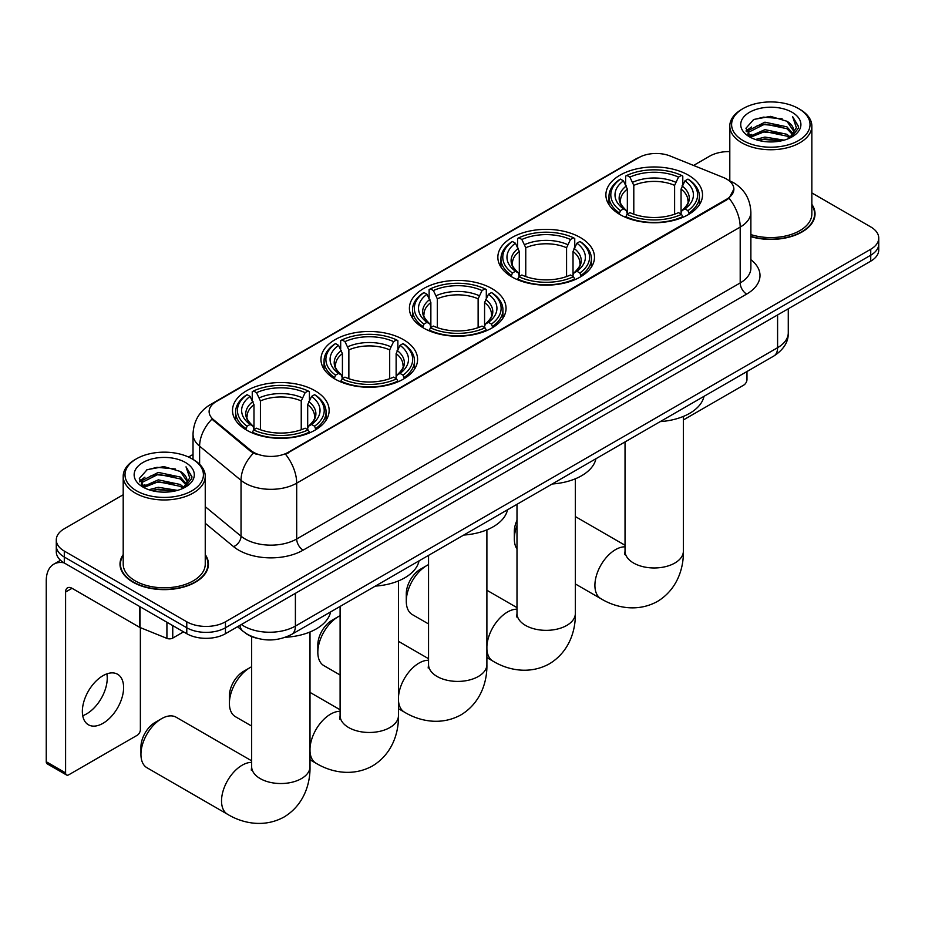 <?xml version="1.0" encoding="UTF-8"?>
<svg xmlns="http://www.w3.org/2000/svg" width="925" height="925" viewBox="0 0 925 925"><rect width="100%" height="100%" fill="white"/><g stroke="black" fill="none" stroke-linecap="round" stroke-linejoin="round"><path stroke-width="1.39" d="M314.997 390.708A48.32 27.9 0 0 0 262.342 384.661A48.32 27.9 0 0 0 232.51 410.434A48.32 27.9 0 0 0 246.663 430.16A48.32 27.9 0 0 0 299.318 436.207A48.32 27.9 0 0 0 329.15 410.434A48.32 27.9 0 0 0 314.997 390.708M580.333 237.528A48.32 27.9 0 0 0 527.678 231.481A48.32 27.9 0 0 0 497.847 257.254A48.32 27.9 0 0 0 511.999 276.98A48.32 27.9 0 0 0 564.655 283.027A48.32 27.9 0 0 0 594.486 257.254A48.32 27.9 0 0 0 580.333 237.528M491.892 288.588A48.32 27.9 0 0 0 439.236 282.541A48.32 27.9 0 0 0 409.405 308.314A48.32 27.9 0 0 0 423.558 328.04A48.32 27.9 0 0 0 476.213 334.087A48.32 27.9 0 0 0 506.044 308.314A48.32 27.9 0 0 0 491.892 288.588M403.439 339.648A48.32 27.9 0 0 0 350.783 333.601A48.32 27.9 0 0 0 320.963 359.374A48.32 27.9 0 0 0 335.116 379.1A48.32 27.9 0 0 0 387.772 385.147A48.32 27.9 0 0 0 417.591 359.374A48.32 27.9 0 0 0 403.439 339.648M688.373 175.149A48.32 27.9 0 0 0 635.718 169.102A48.32 27.9 0 0 0 605.887 194.874A48.32 27.9 0 0 0 620.039 214.6A48.32 27.9 0 0 0 672.695 220.647A48.32 27.9 0 0 0 702.526 194.874A48.32 27.9 0 0 0 688.373 175.149M726.668 179.092A24.617 14.21 0 0 0 723.373 177.496L670.29 156.048A24.617 14.21 0 0 0 638.77 157.632L216.334 401.531A24.617 14.21 0 0 0 209.119 411.579A24.617 14.21 0 0 0 213.571 419.73L250.744 450.371A24.617 14.21 0 0 0 288.311 452.267L726.668 199.187A24.617 14.21 0 0 0 733.872 189.139A24.617 14.21 0 0 0 726.668 179.092M256.248 638.077A27.345 15.794 180 0 1 245.206 632.908M123.198 554.595A44.215 25.53 0 0 0 120.007 564.111A44.215 25.53 0 0 0 132.957 582.16A44.215 25.53 0 0 0 181.138 587.699A44.215 25.53 0 0 0 208.437 564.111A44.215 25.53 0 0 0 205.246 554.595M120.458 566.412A44.215 25.53 0 0 0 120.308 567.094M733.872 189.139L729.05 198.193L726.668 199.927L285.536 454.244A31.913 18.419 60 0 1 296.694 483.162A36.468 21.055 180 0 1 245.125 483.162A36.468 21.055 180 0 1 241.032 480.353L199.615 446.197A36.468 21.055 180 0 1 193.024 434.126L193.024 459.413M123.198 494.748L64.299 528.753A27.345 15.794 0 0 0 56.286 539.923L56.286 551.832A27.345 15.794 0 0 0 64.299 562.99L186.781 633.706L186.781 627.751A27.345 15.794 0 0 0 225.457 627.751L870.737 255.208A27.345 15.794 0 0 0 878.75 244.038A27.345 15.794 0 0 1 870.737 255.208L225.457 627.751A27.345 15.794 0 0 1 186.781 627.751L64.299 557.035L186.781 627.751L186.781 621.797A27.345 15.794 0 0 0 225.457 621.797L870.737 249.253A27.345 15.794 0 0 0 878.75 238.083A27.345 15.794 0 0 0 870.737 226.914L811.849 192.92M56.286 545.877A27.345 15.794 0 0 0 64.299 557.035A27.345 15.794 0 0 1 56.286 545.877M256.271 454.244L250.744 451.458L211.917 419.129A31.913 21.344 129.5 0 0 199.615 446.197L199.615 464.304M750.88 236.673A44.215 25.53 0 0 0 815.041 213.895A44.215 25.53 0 0 0 811.849 204.367M729.802 151.584A27.345 15.794 0 0 0 709.579 156.209L693.565 165.448M193.024 454.441L188.527 457.031M56.286 539.923A27.345 15.794 0 0 0 64.299 551.08L186.781 621.797M208.137 567.094A44.215 25.53 0 0 0 207.975 566.412M814.74 216.866A44.215 25.53 0 0 0 814.578 216.196M186.781 633.706A27.345 15.794 0 0 0 225.457 633.706L870.737 261.162A27.345 15.794 0 0 0 878.75 249.993L878.75 238.083M683.378 419.95L743.746 385.101A4.556 2.636 120 0 0 746.972 379.516L746.972 371.538M743.099 140.577A39.197 22.628 0 0 0 798.541 140.577A39.197 22.628 0 0 0 798.541 108.56L799.824 109.312A41.024 23.68 0 0 1 811.849 126.054A41.024 23.68 0 0 1 786.516 147.942A41.024 23.68 0 0 1 741.815 142.808A41.024 23.68 0 0 1 729.802 126.054A41.024 23.68 0 0 1 741.815 109.312L743.099 108.56A39.197 22.628 0 0 0 743.099 140.577M750.88 234.592A41.024 23.68 0 0 0 811.849 213.895L811.849 126.054M750.88 236.384A43.764 25.264 0 0 0 814.578 213.895A43.764 25.264 0 0 0 811.849 205.096M755.459 139.502L764.917 137.085L784.099 140.149M758.176 140.322L764.917 138.947L781.301 140.854L763.645 139.444L758.361 140.38M749.574 136.472L764.917 129.639L786.932 134.287L790.482 137.224M750.51 137.235L764.917 131.5L786.932 136.148L789.499 138.102M748.302 135.2L748.811 130.252L764.917 122.193L786.932 126.841L792.968 133.674M748.094 134.287L748.811 132.113L764.917 124.054L786.932 128.702L792.528 134.564M789.268 138.287A22.79 13.158 0 0 0 793.615 130.564A22.79 13.158 0 0 0 786.932 121.256L793.604 131.015M792.089 112.283A30.086 17.367 0 0 0 749.608 112.249A30.086 17.367 0 0 0 749.412 136.773A30.086 17.367 0 0 0 749.551 136.854A30.086 17.367 0 0 0 792.228 136.773A30.086 17.367 0 0 0 792.089 112.283M786.932 121.256L770.56 116.365L753.736 119.464L745.932 128.274L751.1 137.675M791.129 137.386L798.402 128.159L798.541 126.505L792.632 116.619L796.356 127.696L789.499 138.183M799.824 109.312L798.541 108.56A39.197 22.628 0 0 0 743.099 108.56M792.632 116.619L798.541 126.875M753.343 119.66L763.645 117.117L782.111 118.77M746.232 131.639L749.597 128.991M756.997 125.846L763.645 124.563L781.452 126.02M756.997 133.292L763.645 131.998L781.452 133.466M746.036 130.911L751.551 126.979M748.972 135.906L751.551 134.426M516.994 525.573A29.172 16.847 120 0 0 514.323 538.847L514.323 531.401A20.061 11.574 -60 0 1 516.994 520.289M514.323 538.847A29.172 16.847 120 0 0 516.994 549.022M619.172 214.08L620.467 210.634A43.394 25.056 0 0 1 620.467 179.115L623.45 180.838A39.197 22.628 0 0 0 623.45 208.911L626.398 210.588L627.347 214.103M627.347 212.669L627.347 189.093L623.45 180.838M625.624 184.572L625.624 176.132L626.919 175.392A43.394 25.056 0 0 1 681.494 175.392L678.511 177.114A39.197 22.628 0 0 0 629.902 177.114L633.798 185.37L633.798 214.195M674.614 214.195L674.614 185.37L678.511 177.114M660.23 421.615A50.147 28.953 0 0 0 703.983 396.351M625.624 216.589A45.221 26.108 0 0 0 682.789 216.589L681.494 214.357A43.394 25.056 0 0 1 626.919 214.357L625.624 217.363M682.789 217.363L682.789 216.589M620.467 179.115L619.172 179.855A45.221 26.108 0 0 0 608.985 196.366A45.221 26.108 0 0 0 619.172 212.866M681.494 175.392L682.789 176.132L682.789 184.572M626.919 214.357L629.902 212.634A39.197 22.628 0 0 0 678.511 212.634L681.494 214.357M623.45 208.911L620.467 210.634M629.902 177.114L626.919 175.392M626.398 185.913A35.069 20.246 0 0 0 626.398 210.588L626.56 210.692C621.577 205.87 619.553 202.598 620.478 200.875A33.728 19.471 0 0 1 627.347 189.093M689.241 212.866A45.221 26.108 0 0 0 699.427 196.366A45.221 26.108 0 0 0 689.241 179.855L687.946 179.115A43.394 25.056 0 0 1 687.946 210.634L689.241 214.08M687.946 210.634L684.962 208.911A39.197 22.628 0 0 0 684.962 180.838L687.946 179.115M684.962 180.838L681.066 189.093L681.066 212.669L682.014 210.588L684.962 208.911M681.066 189.093A33.728 19.471 0 0 1 687.934 200.875C688.859 202.61 686.824 205.882 681.852 210.692L682.014 210.588A35.069 20.246 0 0 0 682.014 185.913M681.066 214.103L681.066 212.669M406.283 601.227L406.283 593.781A20.061 11.574 -60 0 1 420.459 569.21L426.911 565.487A29.172 16.847 120 0 0 406.283 601.227A29.172 16.847 120 0 0 412.319 614.582L428.553 623.947M511.132 276.459L512.427 273.002A43.394 25.056 0 0 1 512.427 241.494L515.41 243.217A39.197 22.628 0 0 0 515.41 271.279L518.358 272.956L519.307 276.483M519.307 275.037L519.307 251.473L515.41 243.217M517.572 246.952L517.572 238.511L518.879 237.771A43.394 25.056 0 0 1 573.454 237.771L570.471 239.494A39.197 22.628 0 0 0 521.862 239.494L525.758 247.75L525.758 276.575M566.574 276.575L566.574 247.75L570.471 239.494M552.19 483.995A50.147 28.953 0 0 0 595.943 458.731M517.572 278.968A45.221 26.108 0 0 0 574.749 278.968L573.454 276.725A43.394 25.056 0 0 1 518.879 276.725L517.572 279.743M574.749 279.743L574.749 278.968M512.427 241.494L511.132 242.234A45.221 26.108 0 0 0 500.945 258.734A45.221 26.108 0 0 0 511.132 275.245M573.454 237.771L574.749 238.511L574.749 246.952M518.879 276.725L521.862 275.002A39.197 22.628 0 0 0 570.471 275.002L573.454 276.725M515.41 271.279L512.427 273.002M521.862 239.494L518.879 237.771M518.358 248.293A35.069 20.246 0 0 0 518.358 272.956L518.52 273.072C513.537 268.25 511.513 264.978 512.438 263.255A33.728 19.471 0 0 1 519.307 251.473M581.201 275.245A45.221 26.108 0 0 0 591.387 258.734A45.221 26.108 0 0 0 581.201 242.234L579.906 241.494A43.394 25.056 0 0 1 579.906 273.002L581.201 276.459M579.906 273.002L576.923 271.279A39.197 22.628 0 0 0 576.923 243.217L579.906 241.494M576.923 243.217L573.026 251.473L573.026 275.037L573.974 272.956L576.923 271.279M573.026 251.473A33.728 19.471 0 0 1 579.894 263.255C580.819 264.989 578.784 268.262 573.812 273.072L573.974 272.956A35.069 20.246 0 0 0 573.974 248.293M573.026 276.483L573.026 275.037M428.553 564.62A29.172 16.847 120 0 0 426.911 565.487L420.459 569.21M317.83 652.287L317.83 644.841A20.061 11.574 -60 0 1 332.017 620.282L338.469 616.559A29.172 16.847 120 0 0 338.458 616.559A29.172 16.847 120 0 0 317.83 652.287A29.172 16.847 120 0 0 323.877 665.642L340.099 675.007M422.69 327.519L423.985 324.074A43.394 25.056 0 0 1 423.985 292.554L426.968 294.277A39.197 22.628 0 0 0 426.968 322.351L429.917 324.028L430.865 327.542M430.865 326.109L430.865 302.533L426.968 294.277M429.131 298.012L429.131 289.571L430.426 288.831A43.394 25.056 0 0 1 485.012 288.831L482.029 290.554A39.197 22.628 0 0 0 433.409 290.554L437.317 298.81L437.317 327.635M478.132 327.635L478.132 298.81L482.029 290.554M463.749 535.055A50.147 28.953 0 0 0 507.501 509.791M429.131 330.028A45.221 26.108 0 0 0 486.307 330.028L485.012 327.797A43.394 25.056 0 0 1 430.426 327.797L429.131 330.803M486.307 330.803L486.307 330.028M423.985 292.554L422.69 293.294A45.221 26.108 0 0 0 412.504 309.806A45.221 26.108 0 0 0 422.69 326.305M485.012 288.831L486.307 289.571L486.307 298.012M430.426 327.797L433.409 326.074A39.197 22.628 0 0 0 482.029 326.074L485.012 327.797M426.968 322.351L423.985 324.074M433.409 290.554L430.426 288.831M429.917 299.353A35.069 20.246 0 0 0 429.917 324.028L430.079 324.132C425.095 319.31 423.072 316.038 423.985 314.315A33.728 19.471 0 0 1 430.865 302.533M492.759 326.305A45.221 26.108 0 0 0 502.934 309.806A45.221 26.108 0 0 0 492.759 293.294L491.464 292.554A43.394 25.056 0 0 1 491.464 324.074L492.759 327.519M491.464 324.074L488.481 322.351A39.197 22.628 0 0 0 488.481 294.277L491.464 292.554M488.481 294.277L484.573 302.533L484.573 326.109L485.533 324.028L488.481 322.351M484.573 302.533A33.728 19.471 0 0 1 491.453 314.315C492.366 316.049 490.342 319.322 485.359 324.132L485.533 324.028A35.069 20.246 0 0 0 485.533 299.353M484.573 327.542L484.573 326.109M340.099 615.68A29.172 16.847 120 0 0 338.469 616.559M229.388 703.347L229.388 695.901A20.061 11.574 -60 0 1 243.576 671.342L250.016 667.619A29.172 16.847 120 0 0 229.388 703.347A29.172 16.847 120 0 0 235.436 716.702L251.658 726.067M334.237 378.591L335.544 375.134A43.394 25.056 0 0 1 335.544 343.614L338.527 345.337A39.197 22.628 0 0 0 338.527 373.411L341.464 375.087L342.423 378.603M342.423 377.169L342.423 353.604L338.527 345.337M340.689 349.072L340.689 340.643L341.984 339.891A43.394 25.056 0 0 1 396.571 339.891L393.587 341.614A39.197 22.628 0 0 0 344.967 341.614L348.864 349.881L348.864 378.695M389.691 378.695L389.691 349.881L393.587 341.614M375.307 586.115A50.147 28.953 0 0 0 419.06 560.851M340.689 381.088A45.221 26.108 0 0 0 397.866 381.088L396.571 378.857A43.394 25.056 0 0 1 341.984 378.857L340.689 381.863M397.866 381.863L397.866 381.088M335.544 343.614L334.237 344.354A45.221 26.108 0 0 0 324.062 360.866A45.221 26.108 0 0 0 334.237 377.365M396.571 339.891L397.866 340.643L397.866 349.072M341.984 378.857L344.967 377.134A39.197 22.628 0 0 0 393.587 377.134L396.571 378.857M338.527 373.411L335.544 375.134M344.967 341.614L341.984 339.891M341.464 350.413A35.069 20.246 0 0 0 341.464 375.087L341.637 375.192C336.654 370.382 334.619 367.109 335.544 365.387A33.728 19.471 0 0 1 342.423 353.604M404.306 377.365A45.221 26.108 0 0 0 414.493 360.866A45.221 26.108 0 0 0 404.306 344.354L403.011 343.614A43.394 25.056 0 0 1 403.011 375.134L404.306 378.591M403.011 375.134L400.028 373.411A39.197 22.628 0 0 0 400.028 345.337L403.011 343.614M400.028 345.337L396.131 353.604L396.131 377.169L397.091 375.087L400.028 373.411M396.131 353.604A33.728 19.471 0 0 1 403.011 365.387C403.924 367.121 401.901 370.382 396.917 375.192L397.091 375.087A35.069 20.246 0 0 0 397.091 350.413M396.131 378.603L396.131 377.169M251.658 666.752A29.172 16.847 120 0 0 250.016 667.619L243.576 671.342M140.947 754.407L140.947 746.972A20.061 11.574 -60 0 1 155.134 722.402L161.574 718.679A29.172 16.847 120 0 0 140.947 754.407A29.172 16.847 120 0 0 146.994 767.762L227.573 814.289A29.172 16.847 -60 0 1 223.098 790.91A29.172 16.847 -60 0 1 242.153 765.206A29.172 16.847 -60 0 1 251.658 762.397M245.796 429.651L247.091 426.194A43.394 25.056 0 0 1 247.091 394.686L250.074 396.409A39.197 22.628 0 0 0 250.074 424.471L253.022 426.147L253.982 429.663M253.982 428.229L253.982 404.664L250.074 396.409M252.248 400.143L252.248 391.703L253.542 390.963A43.394 25.056 0 0 1 308.129 390.963L305.146 392.686A39.197 22.628 0 0 0 256.526 392.686L260.422 400.941L260.422 429.767M301.238 429.767L301.238 400.941L305.146 392.686M285.49 637.267A50.147 28.953 0 0 0 330.607 611.922M252.248 432.148A45.221 26.108 0 0 0 309.424 432.148L308.129 429.917A43.394 25.056 0 0 1 253.542 429.917L252.248 432.923M309.424 432.923L309.424 432.148M247.091 394.686L245.796 395.426A45.221 26.108 0 0 0 235.621 411.926A45.221 26.108 0 0 0 245.796 428.437M308.129 390.963L309.424 391.703L309.424 400.143M253.542 429.917L256.526 428.194A39.197 22.628 0 0 0 305.146 428.194L308.129 429.917M250.074 424.471L247.091 426.194M256.526 392.686L253.542 390.963M253.022 401.485A35.069 20.246 0 0 0 253.022 426.147L253.196 426.252C248.212 421.442 246.177 418.169 247.102 416.447A33.728 19.471 0 0 1 253.982 404.664M315.864 428.437A45.221 26.108 0 0 0 326.051 411.926A45.221 26.108 0 0 0 315.864 395.426L314.569 394.686A43.394 25.056 0 0 1 314.569 426.194L315.864 429.651M314.569 426.194L311.586 424.471A39.197 22.628 0 0 0 311.586 396.409L314.569 394.686M311.586 396.409L307.69 404.664L307.69 428.229L308.638 426.147L311.586 424.471M307.69 404.664A33.728 19.471 0 0 1 314.569 416.447C315.483 418.181 313.448 421.453 308.476 426.252L308.638 426.147A35.069 20.246 0 0 0 308.638 401.485M307.69 429.663L307.69 428.229M251.658 760.824L176.166 717.233A29.172 16.847 120 0 0 161.574 718.679L155.134 722.402M106.872 673.874A29.172 16.847 -60 0 1 86.615 713.88A29.172 16.847 -60 0 1 82.718 715.707M102.976 723.327A29.172 16.847 120 0 0 122.031 697.623A29.172 16.847 120 0 0 117.568 674.244A29.172 16.847 120 0 0 102.976 675.689A29.172 16.847 120 0 0 83.921 701.404A29.172 16.847 120 0 0 88.395 724.772A29.172 16.847 120 0 0 102.976 723.327M172.755 625.612L172.755 638.088L183.555 631.844M63.987 562.816A36.468 21.055 -120 0 0 53.8 564.169A36.468 21.055 -120 0 0 46.25 580.865L46.25 761.737L65.594 772.907L65.594 592.023A9.111 5.261 60 0 1 67.479 587.849A9.111 5.261 60 0 1 72.034 588.3L139.444 627.219L139.444 606.372M65.594 772.907A4.556 2.636 120 0 0 66.531 774.988L47.198 763.83A4.556 2.636 -60 0 1 46.25 761.737M66.531 774.988A4.556 2.636 120 0 0 68.808 774.768L137.143 735.317A4.556 2.636 120 0 0 140.369 729.732L140.369 627.647M172.755 638.088A4.556 2.636 180 0 1 166.916 638.377L140.045 627.508A4.556 2.636 180 0 1 139.444 627.219M136.495 490.793A39.197 22.628 0 0 0 191.938 490.793A39.197 22.628 0 0 0 191.938 458.788L193.233 459.528A41.024 23.68 0 0 1 205.246 476.271A41.024 23.68 0 0 1 179.912 498.159A41.024 23.68 0 0 1 135.212 493.025A41.024 23.68 0 0 1 123.198 476.271A41.024 23.68 0 0 1 135.212 459.528L136.495 458.788A39.197 22.628 0 0 0 136.495 490.793M123.198 476.271L123.198 564.111A41.024 23.68 0 0 0 135.212 580.854A41.024 23.68 0 0 0 179.912 585.999A41.024 23.68 0 0 0 205.246 564.111L205.246 476.271M123.198 555.324A43.764 25.264 0 0 0 120.458 564.111A43.764 25.264 0 0 0 133.281 581.975A43.764 25.264 0 0 0 180.965 587.456A43.764 25.264 0 0 0 207.975 564.111A43.764 25.264 0 0 0 205.246 555.324M148.856 489.718L158.325 487.302L177.496 490.377M151.573 490.551L158.325 489.163L174.698 491.071M142.959 486.677L158.325 479.855L180.329 484.503L183.878 487.44M143.907 487.452L158.325 481.717L180.329 486.365L182.896 488.319M141.698 485.417L142.207 480.48L158.325 472.409L180.329 477.057L186.364 483.891M141.502 484.515L142.207 482.341L158.325 474.271L180.329 478.919L185.925 484.781M182.664 488.504A22.79 13.158 0 0 0 187.012 480.78A22.79 13.158 0 0 0 180.329 471.472L187 481.231M185.486 462.5A30.086 17.367 0 0 0 143.017 462.465A30.086 17.367 0 0 0 142.82 486.989A30.086 17.367 0 0 0 142.947 487.07A30.086 17.367 0 0 0 185.624 486.989A30.086 17.367 0 0 0 185.486 462.5M180.329 471.472L163.956 466.593L147.133 469.68L139.328 478.502L144.508 487.903M184.526 487.602L191.799 478.375L191.938 476.722L186.029 466.847L189.752 477.913L182.896 488.4M193.233 459.528L191.938 458.788A39.197 22.628 0 0 0 136.495 458.788M186.029 466.847L191.938 477.103M146.74 469.877L157.042 467.333L175.507 468.987M139.629 481.856L142.993 479.219M150.393 476.063L157.042 474.779L174.848 476.236M150.393 483.509L157.042 482.226L174.848 483.683M151.758 490.597L157.042 489.66L174.675 491.071M139.432 481.127L144.947 477.196M142.369 486.122L144.947 484.642M213.571 419.73L213.571 420.806M250.744 450.371L250.744 451.458M288.311 452.267L288.311 453.007M726.668 199.187L726.668 199.927M750.88 259.694A45.579 26.316 180 0 1 746.648 294.092L303.134 550.155A9.111 5.261 60 0 1 296.694 538.986L740.197 282.934A36.468 21.055 0 0 0 750.88 268.042L750.88 212.218A36.468 21.055 180 0 1 740.197 227.099A31.913 18.419 -120 0 0 729.05 198.193M303.134 550.155A45.579 26.316 180 0 1 238.673 550.155A45.579 26.316 180 0 1 233.562 546.64L205.246 523.284M253.462 453.146A31.913 21.344 129.5 0 0 241.032 480.353L241.032 536.176A36.468 21.055 0 0 0 245.125 538.986A36.468 21.055 0 0 0 296.694 538.986L296.694 483.162L740.197 227.099L740.197 282.934A9.111 5.261 60 0 0 746.648 294.092M750.88 212.218C750.268 199.106 744.498 189.278 733.594 182.722L728.993 180.479A31.913 14.939 112 0 0 728.553 180.317M213.617 403.392A31.913 18.419 -120 0 0 210.31 404.63C199.407 411.186 193.637 421.014 193.024 434.126M210.31 404.63L636.088 158.811A31.913 18.419 60 0 1 638.504 157.782M225.457 621.797L225.457 633.706M870.737 249.253L870.737 261.162M64.299 551.08L64.299 562.99M205.246 506.669L241.032 536.176A9.111 6.093 -50.5 0 1 233.562 546.64M241.379 624.514A36.468 21.055 0 0 0 243.83 626.075A36.468 21.055 0 0 0 295.399 626.075L777.59 347.696A36.468 21.055 0 0 0 788.273 332.803C788.539 341.857 783.718 349.592 773.809 356.033L291.629 634.423A18.234 10.522 60 0 0 295.399 626.075L295.399 593.33M777.59 314.939L777.59 347.696A18.234 10.522 60 0 1 773.809 356.033M239.899 625.369A18.234 12.198 129.5 0 0 243.078 631.301L237.54 626.734M683.378 416.423L683.378 551.127A29.172 16.847 180 0 1 674.834 563.036A29.172 16.847 180 0 1 633.579 563.036A29.172 16.847 180 0 1 625.034 551.127L624.653 554.572M683.378 551.127C683.772 567.985 677.366 589.41 657.467 601.435C637.105 612.651 615.356 607.494 600.938 598.718A29.172 16.847 -60 0 1 596.475 575.35A29.172 16.847 -60 0 1 615.53 549.635A29.172 16.847 -60 0 1 625.034 546.825M674.614 185.37A33.728 19.471 0 0 0 633.798 185.37M675.574 182.19A35.069 20.246 0 0 0 632.839 182.19M575.338 478.792L575.338 613.506A29.172 16.847 180 0 1 566.794 625.416A29.172 16.847 180 0 1 525.539 625.416A29.172 16.847 180 0 1 516.994 613.506L516.613 616.94M486.897 646.332A29.172 16.847 -60 0 1 507.49 612.015A29.172 16.847 -60 0 1 516.994 609.205M575.338 613.506C575.732 630.364 569.326 651.778 549.427 663.803C529.065 675.03 507.316 669.873 492.898 661.097A29.172 16.847 -60 0 1 486.897 649.119M566.574 247.75A33.728 19.471 0 0 0 525.758 247.75M567.522 244.57A35.069 20.246 0 0 0 524.799 244.57M486.897 529.863L486.897 664.566A29.172 16.847 180 0 1 478.352 676.476A29.172 16.847 180 0 1 437.097 676.476A29.172 16.847 180 0 1 428.553 664.566L428.171 668.012M398.455 697.392A29.172 16.847 -60 0 1 419.048 663.075A29.172 16.847 -60 0 1 428.553 660.265M486.897 664.566C487.29 681.424 480.873 702.85 460.974 714.875C440.624 726.09 418.875 720.933 404.456 712.157A29.172 16.847 -60 0 1 398.455 700.179M478.132 298.81A33.728 19.471 0 0 0 437.317 298.81M479.081 295.63A35.069 20.246 0 0 0 436.357 295.63M398.455 580.923L398.455 715.626A29.172 16.847 180 0 1 389.911 727.536A29.172 16.847 180 0 1 348.644 727.536A29.172 16.847 180 0 1 340.099 715.626L339.718 719.072M310.002 748.452A29.172 16.847 -60 0 1 330.595 714.135A29.172 16.847 -60 0 1 340.099 711.337M398.455 715.626C398.837 732.496 392.431 753.91 372.532 765.935C352.182 777.15 330.422 771.993 316.015 763.229A29.172 16.847 -60 0 1 310.002 751.239M389.691 349.881A33.728 19.471 0 0 0 348.864 349.881M390.639 346.702A35.069 20.246 0 0 0 347.916 346.702M310.002 631.983L310.002 766.686A29.172 16.847 180 0 1 301.458 778.596A29.172 16.847 180 0 1 260.202 778.596A29.172 16.847 180 0 1 251.658 766.686L251.276 770.132M301.238 400.941A33.728 19.471 0 0 0 260.422 400.941M302.197 397.762A35.069 20.246 0 0 0 259.474 397.762M65.594 592.023L72.034 588.3M140.045 606.731L140.045 627.508M166.916 638.377L166.916 622.247M636.088 158.811L641.938 156.094M291.629 634.423C276.957 641.8 262.284 641.8 247.611 634.423L243.078 631.301M788.273 332.803L788.273 308.777M814.578 217.548L814.578 213.895M748.024 134.877L748.024 133.362M729.802 180.814L729.802 126.054M600.938 598.718L575.338 583.941M608.985 204.702L608.985 196.366M699.427 204.702L699.427 196.366M625.034 545.264L575.338 516.566M625.034 441.93L625.034 551.127M492.898 661.097L486.897 657.629M500.945 267.082L500.945 258.734M591.387 267.082L591.387 258.734M516.994 607.632L486.897 590.254M516.994 504.31L516.994 613.506M332.017 620.282L338.458 616.559M404.456 712.157L398.455 708.689M412.504 318.142L412.504 309.806M502.934 318.142L502.934 309.806M428.553 658.704L398.455 641.326M428.553 555.37L428.553 664.566M316.015 763.229L310.002 759.76M324.062 369.202L324.062 360.866M414.493 369.202L414.493 360.866M340.099 709.764L310.002 692.386M340.099 606.442L340.099 715.626M310.002 766.686C310.395 783.556 303.99 804.97 284.091 816.995C263.729 828.21 241.98 823.065 227.573 814.289M235.621 420.274L235.621 411.926M326.051 420.274L326.051 411.926M251.658 636.585L251.658 766.686M53.8 564.169L60.53 560.284M207.975 567.765L207.975 564.111M141.433 485.093L141.433 483.578M120.458 567.765L120.458 564.111"/></g></svg>
